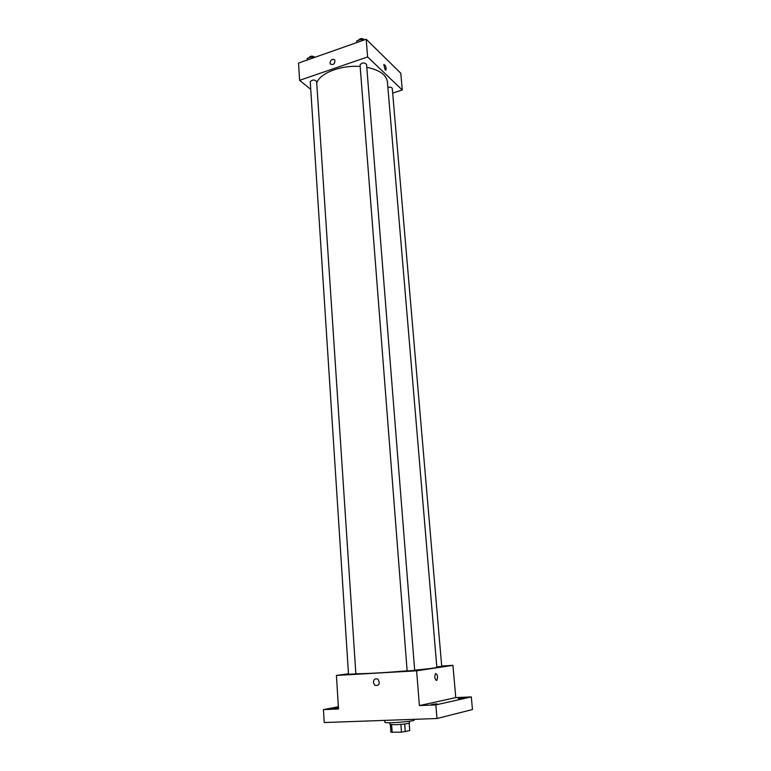 <?xml version="1.0" encoding="UTF-8"?>
<svg xmlns="http://www.w3.org/2000/svg" width="771" height="771" viewBox="0 0 771 771"><rect width="100%" height="100%" fill="white"/><g stroke="black" fill="none" stroke-linecap="round" stroke-linejoin="round"><path stroke-width="1.16" d="M409.16 723.198L409.738 730.59L401.479 732.171L390.907 732.199L390.357 724.605M391.61 724.73L392.169 732.45M400.901 724.403L401.479 732.171M409.401 721.261L409.526 722.938C408.081 723.718 403.378 724.316 395.417 724.73L389.972 724.412L389.847 722.726M404.669 724.017L405.257 731.766M384.768 720.374L384.893 722.215C384.209 723.786 415.135 721.463 414.22 720.008L414.162 719.324M441.687 666.019L452.934 665.354L455.777 697.61L471.303 696.917L472.459 709.542L436.984 718.514L324.215 722.543L323.454 709.599L338.363 706.756M471.303 696.917L435.846 704.896L436.984 718.514M435.846 704.896L419.395 705.581L416.619 670.809L336.426 675.435L338.498 708.973L323.454 709.599M373.366 682.47C373.733 679.241 375.255 678.162 377.935 679.232C380.382 683.665 379.39 685.727 374.947 685.4L373.366 682.47C373.733 679.241 375.255 678.162 377.935 679.232C380.392 683.665 379.39 685.727 374.947 685.4L373.366 682.47M338.459 708.212L332.474 708.491L338.43 707.836M458.234 698.536L463.294 697.967L458.234 698.536M431.615 704.453L437.032 703.817L431.615 704.453M455.777 697.61L419.395 705.581M355.855 673.681C360.568 674.056 385.375 672.688 407.136 670.828M414.673 670.163C428.984 668.804 436.376 667.84 436.839 667.262L387.418 81.871C386.358 74.816 379.486 69.959 366.794 67.299M452.934 665.354L416.619 670.809M336.426 675.435L348.473 673.777M436.8 666.838L441.716 666.366L392.285 88.453C391.755 87.268 390.29 86.921 387.88 87.422M348.511 674.346L355.865 673.787L316.64 81.447C314.366 79.471 312.245 79.586 310.25 81.793L348.511 674.346M407.146 670.953L414.692 670.385L366.562 64.359C364.211 62.345 362.042 62.518 360.038 64.899L407.146 670.953M436.492 680.475C434.719 679.068 434.381 676.803 435.48 673.671C437.523 674.143 438.005 676.321 436.916 680.224L436.492 680.475C434.719 679.068 434.381 676.803 435.47 673.671C437.523 674.143 438.005 676.321 436.906 680.224L436.492 680.475M316.727 82.825C320.167 73.033 341.11 64.947 360.163 66.479M392.68 93.089L402.269 89.985L367.603 56.948L299.611 80.329L310.742 89.378M402.269 89.985L400.785 73.226L366.196 39.244L367.603 56.948M366.196 39.244L298.541 63.077L299.611 80.329M329.998 62.914C330.836 59.54 332.446 58.577 334.826 60.032C335.019 63.926 333.525 65.246 330.345 64.003L329.998 62.914C330.836 59.54 332.446 58.577 334.836 60.032C335.019 63.926 333.525 65.246 330.345 64.003L329.998 62.914M385.143 69.92L383.823 64.523C385.548 65.111 386.281 66.952 386.011 70.036L385.143 69.92L386.011 70.036C386.271 66.952 385.548 65.111 383.823 64.523M314.539 57.44L311.947 56.746L307.195 58.423L307.243 60.013M311.947 56.746L312.043 58.317M307.195 58.423L307.292 59.993M308.708 57.892C310.385 55.791 312.477 55.589 314.973 57.285M364.317 39.909L361.734 39.176L356.761 40.93L356.674 42.598M361.734 39.176L361.859 40.776M356.761 40.93L356.886 42.53M358.149 40.439C360.047 38.232 362.187 38.02 364.577 39.813"/></g></svg>
